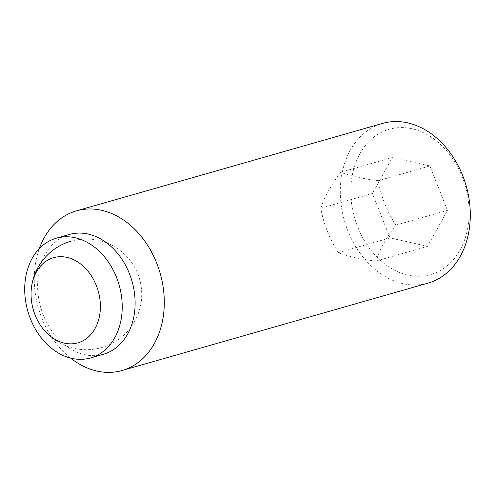 <?xml version="1.0" encoding="UTF-8"?>
<svg xmlns="http://www.w3.org/2000/svg" width="495" height="495" viewBox="0 0 495 495"><rect width="100%" height="100%" fill="white"/><g stroke="black" fill="none" stroke-linecap="round" stroke-linejoin="round"><path stroke-width="0.37" stroke-dasharray="2.48 1.86" d="M428.107 283.091A83.03 63.323 74.1 0 1 346.011 225.763A83.03 63.323 74.1 0 1 374.845 126.324A83.03 63.323 74.1 0 1 382.493 123.422M437.673 271.916A75.537 57.612 74.1 0 1 357.699 226.976A75.537 57.612 74.1 0 1 382.245 131.936A75.537 57.612 74.1 0 1 462.219 176.876A75.537 57.612 74.1 0 1 437.673 271.916M70.599 358.083A83.03 63.323 74.1 0 1 39.322 248.595M103.474 354.241A62.271 47.495 74.1 0 1 41.902 311.25A62.271 47.495 74.1 0 1 63.527 236.666A62.271 47.495 74.1 0 1 69.263 234.488M320.81 208.234C324.343 197.134 330.988 185.142 340.739 172.26C350.138 175.96 362.637 178.775 378.254 180.706C381.008 196.397 386.867 211.204 395.839 225.12C386.088 237.996 379.442 249.987 375.909 261.094C360.298 259.163 347.793 256.354 338.394 252.648C329.423 238.732 323.563 223.926 320.81 208.234L372.444 193.483L390.029 237.897L427.544 246.343L447.474 210.369L429.889 165.955L378.254 180.706M395.839 225.12L447.474 210.369M375.909 261.094L427.544 246.343M340.739 172.26L392.374 157.509L372.444 193.483M429.889 165.955L392.374 157.509M338.394 252.648L390.029 237.897M42.675 328.346A55.353 55.353 0 0 0 139.596 279.161A55.353 55.353 0 0 0 71.169 241.145"/><path stroke-width="0.74" d="M39.322 248.595A83.03 63.323 74.1 0 1 68.824 213.747A83.03 63.323 74.1 0 1 76.471 210.845L382.493 123.422A83.03 63.323 74.1 0 1 464.588 180.749A83.03 63.323 74.1 0 1 435.761 280.189A83.03 63.323 74.1 0 1 428.107 283.091L122.086 370.514A83.03 63.323 74.1 0 1 70.599 358.083M76.471 210.845A83.03 63.323 74.1 0 1 158.567 268.166A83.03 63.323 74.1 0 1 129.74 367.606A83.03 63.323 74.1 0 1 122.086 370.514M56.356 238.175L69.263 234.488A62.271 47.495 74.1 0 1 130.835 277.485A62.271 47.495 74.1 0 1 109.216 352.063A62.271 47.495 74.1 0 1 103.474 354.241L90.566 357.928A62.271 47.495 74.1 0 1 28.995 314.938A62.271 47.495 74.1 0 1 50.62 240.353A62.271 47.495 74.1 0 1 56.356 238.175A62.271 47.495 74.1 0 1 117.928 281.172A62.271 47.495 74.1 0 1 96.308 355.75A62.271 47.495 74.1 0 1 90.566 357.928M96.352 285.584A44.284 33.771 -105.9 0 0 59.505 256.719A44.284 33.771 -105.9 0 0 31.321 288.597A44.284 33.771 -105.9 0 0 35.077 314.95A44.284 33.771 -105.9 0 0 42.675 328.346A44.284 33.771 -105.9 0 0 87.132 338.042A44.284 33.771 -105.9 0 0 96.352 285.584M71.169 241.145A55.353 55.353 0 0 0 31.321 288.597"/></g></svg>
